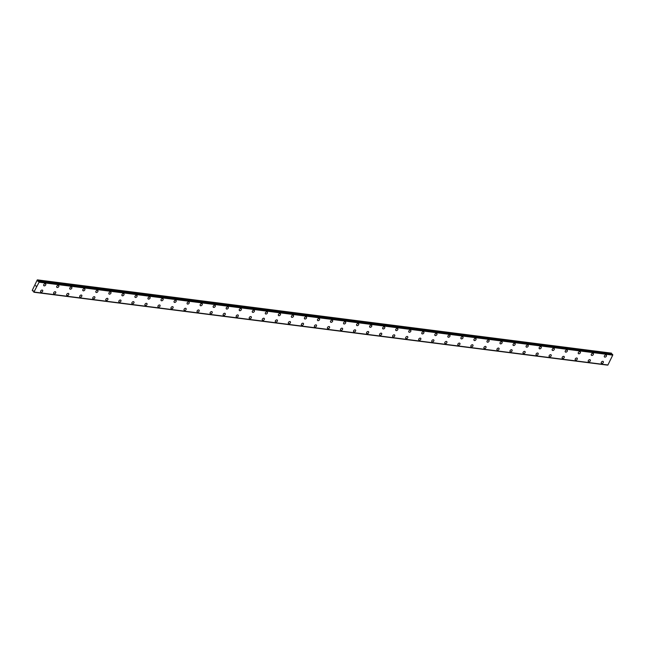 <?xml version="1.0" encoding="UTF-8"?>
<svg xmlns="http://www.w3.org/2000/svg" width="645" height="645" viewBox="0 0 645 645"><rect width="100%" height="100%" fill="white"/><g stroke="black" fill="none" stroke-linecap="round" stroke-linejoin="round"><path stroke-width="0.97" d="M45.658 283.889A1.29 0.879 -43.9 0 1 45.553 285.171A1.29 0.879 -43.9 0 1 44.207 285.864A1.29 0.879 -43.9 0 1 43.804 285.679A1.29 0.879 -43.9 0 1 43.916 284.389A1.29 0.879 -43.9 0 1 45.255 283.695A1.29 0.879 -43.9 0 1 45.658 283.889A1.29 0.879 -43.9 0 1 45.553 285.171A1.29 0.879 -43.9 0 1 44.207 285.864A1.29 0.879 -43.9 0 1 43.804 285.671M58.695 285.542A1.29 0.879 -43.9 0 1 58.59 286.823A1.29 0.879 -43.9 0 1 57.244 287.525A1.29 0.879 -43.9 0 1 56.841 287.331A1.29 0.879 -43.9 0 1 56.954 286.049A1.29 0.879 -43.9 0 1 58.292 285.356A1.29 0.879 -43.9 0 1 58.703 285.55A1.29 0.879 -43.9 0 1 58.59 286.832A1.29 0.879 -43.9 0 1 57.252 287.525A1.29 0.879 -43.9 0 1 56.841 287.331M71.74 287.202A1.29 0.879 -43.9 0 1 71.627 288.484A1.29 0.879 -43.9 0 1 70.289 289.186A1.29 0.879 -43.9 0 1 69.886 288.992A1.29 0.879 -43.9 0 1 69.991 287.71A1.29 0.879 -43.9 0 1 71.337 287.009A1.29 0.879 -43.9 0 1 71.74 287.202A1.29 0.879 -43.9 0 1 71.627 288.484A1.29 0.879 -43.9 0 1 70.289 289.178A1.29 0.879 -43.9 0 1 69.878 288.984M84.777 288.855A1.29 0.879 -43.9 0 1 84.664 290.137A1.29 0.879 -43.9 0 1 83.326 290.839A1.29 0.879 -43.9 0 1 82.923 290.645A1.29 0.879 -43.9 0 1 83.028 289.363A1.29 0.879 -43.9 0 1 84.374 288.67A1.29 0.879 -43.9 0 1 84.777 288.863A1.29 0.879 -43.9 0 1 84.664 290.145A1.29 0.879 -43.9 0 1 83.326 290.839A1.29 0.879 -43.9 0 1 82.923 290.645M97.814 290.516A1.29 0.879 -43.9 0 1 97.701 291.798A1.29 0.879 -43.9 0 1 96.363 292.491A1.29 0.879 -43.9 0 1 95.96 292.298A1.29 0.879 -43.9 0 1 96.073 291.024A1.29 0.879 -43.9 0 1 97.411 290.323A1.29 0.879 -43.9 0 1 97.814 290.516A1.29 0.879 -43.9 0 1 97.701 291.798A1.29 0.879 -43.9 0 1 96.363 292.499A1.29 0.879 -43.9 0 1 95.96 292.306M110.851 292.169A1.29 0.879 -43.9 0 1 110.738 293.459A1.29 0.879 -43.9 0 1 109.4 294.152A1.29 0.879 -43.9 0 1 108.997 293.959A1.29 0.879 -43.9 0 1 109.11 292.677A1.29 0.879 -43.9 0 1 110.448 291.983A1.29 0.879 -43.9 0 1 110.851 292.177A1.29 0.879 -43.9 0 1 110.747 293.459A1.29 0.879 -43.9 0 1 109.4 294.152A1.29 0.879 -43.9 0 1 108.997 293.959M123.888 293.83A1.29 0.879 -43.9 0 1 123.784 295.112A1.29 0.879 -43.9 0 1 122.437 295.805A1.29 0.879 -43.9 0 1 122.034 295.612A1.29 0.879 -43.9 0 1 122.147 294.338A1.29 0.879 -43.9 0 1 123.485 293.636A1.29 0.879 -43.9 0 1 123.888 293.83A1.29 0.879 -43.9 0 1 123.784 295.112A1.29 0.879 -43.9 0 1 122.445 295.813A1.29 0.879 -43.9 0 1 122.034 295.62M136.925 295.483A1.29 0.879 -43.9 0 1 136.821 296.773A1.29 0.879 -43.9 0 1 135.474 297.466A1.29 0.879 -43.9 0 1 135.071 297.272A1.29 0.879 -43.9 0 1 135.184 295.99A1.29 0.879 -43.9 0 1 136.522 295.297A1.29 0.879 -43.9 0 1 136.934 295.491A1.29 0.879 -43.9 0 1 136.821 296.773A1.29 0.879 -43.9 0 1 135.482 297.466A1.29 0.879 -43.9 0 1 135.071 297.272M149.971 297.143A1.29 0.879 -43.9 0 1 149.858 298.425A1.29 0.879 -43.9 0 1 148.519 299.119A1.29 0.879 -43.9 0 1 148.108 298.933A1.29 0.879 -43.9 0 1 148.221 297.651A1.29 0.879 -43.9 0 1 149.567 296.95A1.29 0.879 -43.9 0 1 149.971 297.143A1.29 0.879 -43.9 0 1 149.858 298.425A1.29 0.879 -43.9 0 1 148.519 299.127A1.29 0.879 -43.9 0 1 148.116 298.933M163.008 298.804A1.29 0.879 -43.9 0 1 162.895 300.086A1.29 0.879 -43.9 0 1 161.556 300.78A1.29 0.879 -43.9 0 1 161.153 300.586A1.29 0.879 -43.9 0 1 161.258 299.304A1.29 0.879 -43.9 0 1 162.605 298.611A1.29 0.879 -43.9 0 1 163.008 298.804A1.29 0.879 -43.9 0 1 162.895 300.086A1.29 0.879 -43.9 0 1 161.556 300.78A1.29 0.879 -43.9 0 1 161.153 300.586M176.045 300.457A1.29 0.879 -43.9 0 1 175.932 301.739A1.29 0.879 -43.9 0 1 174.593 302.44A1.29 0.879 -43.9 0 1 174.19 302.247A1.29 0.879 -43.9 0 1 174.303 300.965A1.29 0.879 -43.9 0 1 175.642 300.264A1.29 0.879 -43.9 0 1 176.045 300.457A1.29 0.879 -43.9 0 1 175.932 301.739A1.29 0.879 -43.9 0 1 174.593 302.44A1.29 0.879 -43.9 0 1 174.19 302.247M189.082 302.118A1.29 0.879 -43.9 0 1 188.969 303.4A1.29 0.879 -43.9 0 1 187.631 304.093A1.29 0.879 -43.9 0 1 187.227 303.9A1.29 0.879 -43.9 0 1 187.34 302.618A1.29 0.879 -43.9 0 1 188.679 301.925A1.29 0.879 -43.9 0 1 189.082 302.118A1.29 0.879 -43.9 0 1 188.977 303.4A1.29 0.879 -43.9 0 1 187.631 304.093A1.29 0.879 -43.9 0 1 187.227 303.9M202.119 303.771A1.29 0.879 -43.9 0 1 202.014 305.053A1.29 0.879 -43.9 0 1 200.668 305.754A1.29 0.879 -43.9 0 1 200.264 305.561A1.29 0.879 -43.9 0 1 200.377 304.279A1.29 0.879 -43.9 0 1 201.716 303.577A1.29 0.879 -43.9 0 1 202.119 303.771A1.29 0.879 -43.9 0 1 202.014 305.053A1.29 0.879 -43.9 0 1 200.676 305.754A1.29 0.879 -43.9 0 1 200.264 305.561M215.156 305.432A1.29 0.879 -43.9 0 1 215.051 306.714A1.29 0.879 -43.9 0 1 213.705 307.407A1.29 0.879 -43.9 0 1 213.302 307.214A1.29 0.879 -43.9 0 1 213.414 305.932A1.29 0.879 -43.9 0 1 214.753 305.238A1.29 0.879 -43.9 0 1 215.164 305.432A1.29 0.879 -43.9 0 1 215.051 306.714A1.29 0.879 -43.9 0 1 213.713 307.407A1.29 0.879 -43.9 0 1 213.302 307.214M228.201 307.084A1.29 0.879 -43.9 0 1 228.088 308.366A1.29 0.879 -43.9 0 1 226.75 309.068A1.29 0.879 -43.9 0 1 226.339 308.874A1.29 0.879 -43.9 0 1 226.451 307.592A1.29 0.879 -43.9 0 1 227.798 306.891A1.29 0.879 -43.9 0 1 228.201 307.084A1.29 0.879 -43.9 0 1 228.088 308.366A1.29 0.879 -43.9 0 1 226.75 309.068A1.29 0.879 -43.9 0 1 226.347 308.874M241.238 308.745A1.29 0.879 -43.9 0 1 241.125 310.027A1.29 0.879 -43.9 0 1 239.787 310.721A1.29 0.879 -43.9 0 1 239.384 310.527A1.29 0.879 -43.9 0 1 239.489 309.245A1.29 0.879 -43.9 0 1 240.835 308.552A1.29 0.879 -43.9 0 1 241.238 308.745A1.29 0.879 -43.9 0 1 241.125 310.027A1.29 0.879 -43.9 0 1 239.787 310.721A1.29 0.879 -43.9 0 1 239.384 310.527M254.275 310.398A1.29 0.879 -43.9 0 1 254.162 311.68A1.29 0.879 -43.9 0 1 252.824 312.382A1.29 0.879 -43.9 0 1 252.421 312.188A1.29 0.879 -43.9 0 1 252.534 310.906A1.29 0.879 -43.9 0 1 253.872 310.213A1.29 0.879 -43.9 0 1 254.275 310.398A1.29 0.879 -43.9 0 1 254.162 311.688A1.29 0.879 -43.9 0 1 252.824 312.382A1.29 0.879 -43.9 0 1 252.421 312.188M267.312 312.059A1.29 0.879 -43.9 0 1 267.199 313.341A1.29 0.879 -43.9 0 1 265.861 314.034A1.29 0.879 -43.9 0 1 265.458 313.841A1.29 0.879 -43.9 0 1 265.571 312.559A1.29 0.879 -43.9 0 1 266.909 311.866A1.29 0.879 -43.9 0 1 267.312 312.059A1.29 0.879 -43.9 0 1 267.207 313.341A1.29 0.879 -43.9 0 1 265.861 314.034A1.29 0.879 -43.9 0 1 265.458 313.849M280.349 313.712A1.29 0.879 -43.9 0 1 280.244 314.994A1.29 0.879 -43.9 0 1 278.898 315.695A1.29 0.879 -43.9 0 1 278.495 315.502A1.29 0.879 -43.9 0 1 278.608 314.22A1.29 0.879 -43.9 0 1 279.946 313.526A1.29 0.879 -43.9 0 1 280.349 313.72A1.29 0.879 -43.9 0 1 280.244 315.002A1.29 0.879 -43.9 0 1 278.906 315.695A1.29 0.879 -43.9 0 1 278.495 315.502M293.394 315.373A1.29 0.879 -43.9 0 1 293.281 316.655A1.29 0.879 -43.9 0 1 291.943 317.356A1.29 0.879 -43.9 0 1 291.532 317.163A1.29 0.879 -43.9 0 1 291.645 315.873A1.29 0.879 -43.9 0 1 292.983 315.179A1.29 0.879 -43.9 0 1 293.394 315.373A1.29 0.879 -43.9 0 1 293.281 316.655A1.29 0.879 -43.9 0 1 291.943 317.348A1.29 0.879 -43.9 0 1 291.532 317.155M306.431 317.026A1.29 0.879 -43.9 0 1 306.319 318.308A1.29 0.879 -43.9 0 1 304.98 319.009A1.29 0.879 -43.9 0 1 304.569 318.815A1.29 0.879 -43.9 0 1 304.682 317.534A1.29 0.879 -43.9 0 1 306.028 316.84A1.29 0.879 -43.9 0 1 306.431 317.034A1.29 0.879 -43.9 0 1 306.319 318.316A1.29 0.879 -43.9 0 1 304.98 319.009A1.29 0.879 -43.9 0 1 304.577 318.815M319.469 318.686A1.29 0.879 -43.9 0 1 319.356 319.968A1.29 0.879 -43.9 0 1 318.017 320.662A1.29 0.879 -43.9 0 1 317.614 320.468A1.29 0.879 -43.9 0 1 317.719 319.194A1.29 0.879 -43.9 0 1 319.065 318.493A1.29 0.879 -43.9 0 1 319.469 318.686A1.29 0.879 -43.9 0 1 319.356 319.968A1.29 0.879 -43.9 0 1 318.017 320.67A1.29 0.879 -43.9 0 1 317.614 320.476M332.506 320.339A1.29 0.879 -43.9 0 1 332.393 321.621A1.29 0.879 -43.9 0 1 331.054 322.323A1.29 0.879 -43.9 0 1 330.651 322.129A1.29 0.879 -43.9 0 1 330.764 320.847A1.29 0.879 -43.9 0 1 332.102 320.154A1.29 0.879 -43.9 0 1 332.506 320.347A1.29 0.879 -43.9 0 1 332.393 321.629A1.29 0.879 -43.9 0 1 331.054 322.323A1.29 0.879 -43.9 0 1 330.651 322.129M345.543 322A1.29 0.879 -43.9 0 1 345.43 323.282A1.29 0.879 -43.9 0 1 344.091 323.975A1.29 0.879 -43.9 0 1 343.688 323.782A1.29 0.879 -43.9 0 1 343.801 322.508A1.29 0.879 -43.9 0 1 345.139 321.807A1.29 0.879 -43.9 0 1 345.543 322A1.29 0.879 -43.9 0 1 345.438 323.282A1.29 0.879 -43.9 0 1 344.091 323.983A1.29 0.879 -43.9 0 1 343.688 323.79M358.58 323.653A1.29 0.879 -43.9 0 1 358.475 324.943A1.29 0.879 -43.9 0 1 357.128 325.636A1.29 0.879 -43.9 0 1 356.725 325.443A1.29 0.879 -43.9 0 1 356.838 324.161A1.29 0.879 -43.9 0 1 358.177 323.467A1.29 0.879 -43.9 0 1 358.588 323.661A1.29 0.879 -43.9 0 1 358.475 324.943A1.29 0.879 -43.9 0 1 357.137 325.636A1.29 0.879 -43.9 0 1 356.725 325.443M371.617 325.314A1.29 0.879 -43.9 0 1 371.512 326.596A1.29 0.879 -43.9 0 1 370.174 327.289A1.29 0.879 -43.9 0 1 369.762 327.104A1.29 0.879 -43.9 0 1 369.875 325.822A1.29 0.879 -43.9 0 1 371.214 325.12A1.29 0.879 -43.9 0 1 371.625 325.314A1.29 0.879 -43.9 0 1 371.512 326.596A1.29 0.879 -43.9 0 1 370.174 327.297A1.29 0.879 -43.9 0 1 369.762 327.104M384.662 326.975A1.29 0.879 -43.9 0 1 384.549 328.257A1.29 0.879 -43.9 0 1 383.211 328.95A1.29 0.879 -43.9 0 1 382.799 328.757A1.29 0.879 -43.9 0 1 382.912 327.475A1.29 0.879 -43.9 0 1 384.259 326.781A1.29 0.879 -43.9 0 1 384.662 326.975A1.29 0.879 -43.9 0 1 384.549 328.257A1.29 0.879 -43.9 0 1 383.211 328.95A1.29 0.879 -43.9 0 1 382.808 328.757M397.699 328.628A1.29 0.879 -43.9 0 1 397.586 329.909A1.29 0.879 -43.9 0 1 396.248 330.611A1.29 0.879 -43.9 0 1 395.845 330.417A1.29 0.879 -43.9 0 1 395.949 329.135A1.29 0.879 -43.9 0 1 397.296 328.434A1.29 0.879 -43.9 0 1 397.699 328.628A1.29 0.879 -43.9 0 1 397.586 329.909A1.29 0.879 -43.9 0 1 396.248 330.611A1.29 0.879 -43.9 0 1 395.845 330.417M410.736 330.288A1.29 0.879 -43.9 0 1 410.623 331.57A1.29 0.879 -43.9 0 1 409.285 332.264A1.29 0.879 -43.9 0 1 408.882 332.07A1.29 0.879 -43.9 0 1 408.995 330.788A1.29 0.879 -43.9 0 1 410.333 330.095A1.29 0.879 -43.9 0 1 410.736 330.288A1.29 0.879 -43.9 0 1 410.631 331.57A1.29 0.879 -43.9 0 1 409.285 332.264A1.29 0.879 -43.9 0 1 408.882 332.07M423.773 331.941A1.29 0.879 -43.9 0 1 423.66 333.223A1.29 0.879 -43.9 0 1 422.322 333.925A1.29 0.879 -43.9 0 1 421.919 333.731A1.29 0.879 -43.9 0 1 422.032 332.449A1.29 0.879 -43.9 0 1 423.37 331.748A1.29 0.879 -43.9 0 1 423.773 331.941A1.29 0.879 -43.9 0 1 423.668 333.223A1.29 0.879 -43.9 0 1 422.322 333.925A1.29 0.879 -43.9 0 1 421.919 333.731M436.81 333.602A1.29 0.879 -43.9 0 1 436.705 334.884A1.29 0.879 -43.9 0 1 435.359 335.577A1.29 0.879 -43.9 0 1 434.956 335.384A1.29 0.879 -43.9 0 1 435.069 334.102A1.29 0.879 -43.9 0 1 436.407 333.409A1.29 0.879 -43.9 0 1 436.818 333.602A1.29 0.879 -43.9 0 1 436.705 334.884A1.29 0.879 -43.9 0 1 435.367 335.577A1.29 0.879 -43.9 0 1 434.956 335.384M449.847 335.255A1.29 0.879 -43.9 0 1 449.742 336.537A1.29 0.879 -43.9 0 1 448.404 337.238A1.29 0.879 -43.9 0 1 447.993 337.045A1.29 0.879 -43.9 0 1 448.106 335.763A1.29 0.879 -43.9 0 1 449.444 335.061A1.29 0.879 -43.9 0 1 449.855 335.255A1.29 0.879 -43.9 0 1 449.742 336.537A1.29 0.879 -43.9 0 1 448.404 337.238A1.29 0.879 -43.9 0 1 447.993 337.045M462.892 336.916A1.29 0.879 -43.9 0 1 462.779 338.198A1.29 0.879 -43.9 0 1 461.441 338.891A1.29 0.879 -43.9 0 1 461.038 338.698A1.29 0.879 -43.9 0 1 461.143 337.416A1.29 0.879 -43.9 0 1 462.489 336.722A1.29 0.879 -43.9 0 1 462.892 336.916A1.29 0.879 -43.9 0 1 462.779 338.198A1.29 0.879 -43.9 0 1 461.441 338.891A1.29 0.879 -43.9 0 1 461.03 338.698M475.929 338.569A1.29 0.879 -43.9 0 1 475.816 339.851A1.29 0.879 -43.9 0 1 474.478 340.552A1.29 0.879 -43.9 0 1 474.075 340.358A1.29 0.879 -43.9 0 1 474.18 339.077A1.29 0.879 -43.9 0 1 475.526 338.383A1.29 0.879 -43.9 0 1 475.929 338.569A1.29 0.879 -43.9 0 1 475.816 339.859A1.29 0.879 -43.9 0 1 474.478 340.552A1.29 0.879 -43.9 0 1 474.075 340.358M488.966 340.229A1.29 0.879 -43.9 0 1 488.854 341.511A1.29 0.879 -43.9 0 1 487.515 342.205A1.29 0.879 -43.9 0 1 487.112 342.011A1.29 0.879 -43.9 0 1 487.225 340.729A1.29 0.879 -43.9 0 1 488.563 340.036A1.29 0.879 -43.9 0 1 488.966 340.229A1.29 0.879 -43.9 0 1 488.862 341.511A1.29 0.879 -43.9 0 1 487.515 342.205A1.29 0.879 -43.9 0 1 487.112 342.019M502.004 341.882A1.29 0.879 -43.9 0 1 501.891 343.164A1.29 0.879 -43.9 0 1 500.552 343.866A1.29 0.879 -43.9 0 1 500.149 343.672A1.29 0.879 -43.9 0 1 500.262 342.39A1.29 0.879 -43.9 0 1 501.6 341.697A1.29 0.879 -43.9 0 1 502.004 341.89A1.29 0.879 -43.9 0 1 501.899 343.172A1.29 0.879 -43.9 0 1 500.552 343.866A1.29 0.879 -43.9 0 1 500.149 343.672M515.041 343.543A1.29 0.879 -43.9 0 1 514.936 344.825A1.29 0.879 -43.9 0 1 513.589 345.518A1.29 0.879 -43.9 0 1 513.186 345.325A1.29 0.879 -43.9 0 1 513.299 344.043A1.29 0.879 -43.9 0 1 514.637 343.35A1.29 0.879 -43.9 0 1 515.049 343.543A1.29 0.879 -43.9 0 1 514.936 344.825A1.29 0.879 -43.9 0 1 513.597 345.526A1.29 0.879 -43.9 0 1 513.186 345.333M528.086 345.196A1.29 0.879 -43.9 0 1 527.973 346.478A1.29 0.879 -43.9 0 1 526.634 347.179A1.29 0.879 -43.9 0 1 526.223 346.986A1.29 0.879 -43.9 0 1 526.336 345.704A1.29 0.879 -43.9 0 1 527.675 345.011A1.29 0.879 -43.9 0 1 528.086 345.204A1.29 0.879 -43.9 0 1 527.973 346.486A1.29 0.879 -43.9 0 1 526.634 347.179A1.29 0.879 -43.9 0 1 526.223 346.986M541.123 346.857A1.29 0.879 -43.9 0 1 541.01 348.139A1.29 0.879 -43.9 0 1 539.672 348.84A1.29 0.879 -43.9 0 1 539.268 348.647A1.29 0.879 -43.9 0 1 539.373 347.365A1.29 0.879 -43.9 0 1 540.72 346.663A1.29 0.879 -43.9 0 1 541.123 346.857A1.29 0.879 -43.9 0 1 541.01 348.139A1.29 0.879 -43.9 0 1 539.672 348.832A1.29 0.879 -43.9 0 1 539.26 348.639M554.16 348.51A1.29 0.879 -43.9 0 1 554.047 349.792A1.29 0.879 -43.9 0 1 552.709 350.493A1.29 0.879 -43.9 0 1 552.305 350.3A1.29 0.879 -43.9 0 1 552.418 349.018A1.29 0.879 -43.9 0 1 553.757 348.324A1.29 0.879 -43.9 0 1 554.16 348.518A1.29 0.879 -43.9 0 1 554.047 349.8A1.29 0.879 -43.9 0 1 552.709 350.493A1.29 0.879 -43.9 0 1 552.305 350.3M567.197 350.171A1.29 0.879 -43.9 0 1 567.084 351.452A1.29 0.879 -43.9 0 1 565.746 352.146A1.29 0.879 -43.9 0 1 565.343 351.952A1.29 0.879 -43.9 0 1 565.455 350.678A1.29 0.879 -43.9 0 1 566.794 349.977A1.29 0.879 -43.9 0 1 567.197 350.171A1.29 0.879 -43.9 0 1 567.092 351.452A1.29 0.879 -43.9 0 1 565.746 352.154A1.29 0.879 -43.9 0 1 565.343 351.96M580.234 351.823A1.29 0.879 -43.9 0 1 580.129 353.113A1.29 0.879 -43.9 0 1 578.783 353.807A1.29 0.879 -43.9 0 1 578.38 353.613A1.29 0.879 -43.9 0 1 578.492 352.331A1.29 0.879 -43.9 0 1 579.831 351.638A1.29 0.879 -43.9 0 1 580.234 351.831A1.29 0.879 -43.9 0 1 580.129 353.113A1.29 0.879 -43.9 0 1 578.783 353.807A1.29 0.879 -43.9 0 1 578.38 353.613M593.271 353.484A1.29 0.879 -43.9 0 1 593.166 354.766A1.29 0.879 -43.9 0 1 591.82 355.459A1.29 0.879 -43.9 0 1 591.417 355.274A1.29 0.879 -43.9 0 1 591.529 353.992A1.29 0.879 -43.9 0 1 592.868 353.291A1.29 0.879 -43.9 0 1 593.279 353.484A1.29 0.879 -43.9 0 1 593.166 354.766A1.29 0.879 -43.9 0 1 591.828 355.468A1.29 0.879 -43.9 0 1 591.417 355.274M606.316 355.145A1.29 0.879 -43.9 0 1 606.203 356.427A1.29 0.879 -43.9 0 1 604.865 357.12A1.29 0.879 -43.9 0 1 604.454 356.927A1.29 0.879 -43.9 0 1 604.567 355.645A1.29 0.879 -43.9 0 1 605.905 354.952A1.29 0.879 -43.9 0 1 606.316 355.145A1.29 0.879 -43.9 0 1 606.203 356.427A1.29 0.879 -43.9 0 1 604.865 357.12A1.29 0.879 -43.9 0 1 604.462 356.927M42.594 290.258A1.29 0.879 -43.9 0 1 42.481 291.54A1.29 0.879 -43.9 0 1 41.143 292.241A1.29 0.879 -43.9 0 1 40.74 292.048A1.29 0.879 -43.9 0 1 40.853 290.766A1.29 0.879 -43.9 0 1 42.191 290.065A1.29 0.879 -43.9 0 1 42.594 290.258A1.29 0.879 -43.9 0 1 42.481 291.54A1.29 0.879 -43.9 0 1 41.143 292.241A1.29 0.879 -43.9 0 1 40.74 292.048M55.631 291.919A1.29 0.879 -43.9 0 1 55.518 293.201A1.29 0.879 -43.9 0 1 54.18 293.894A1.29 0.879 -43.9 0 1 53.777 293.701A1.29 0.879 -43.9 0 1 53.89 292.419A1.29 0.879 -43.9 0 1 55.228 291.725A1.29 0.879 -43.9 0 1 55.631 291.919A1.29 0.879 -43.9 0 1 55.526 293.201A1.29 0.879 -43.9 0 1 54.18 293.894A1.29 0.879 -43.9 0 1 53.777 293.701M68.668 293.572A1.29 0.879 -43.9 0 1 68.564 294.854A1.29 0.879 -43.9 0 1 67.217 295.555A1.29 0.879 -43.9 0 1 66.814 295.362A1.29 0.879 -43.9 0 1 66.927 294.08A1.29 0.879 -43.9 0 1 68.265 293.378A1.29 0.879 -43.9 0 1 68.668 293.572A1.29 0.879 -43.9 0 1 68.564 294.854A1.29 0.879 -43.9 0 1 67.217 295.555A1.29 0.879 -43.9 0 1 66.814 295.362M81.705 295.233A1.29 0.879 -43.9 0 1 81.601 296.515A1.29 0.879 -43.9 0 1 80.254 297.208A1.29 0.879 -43.9 0 1 79.851 297.014A1.29 0.879 -43.9 0 1 79.964 295.733A1.29 0.879 -43.9 0 1 81.302 295.039A1.29 0.879 -43.9 0 1 81.713 295.233A1.29 0.879 -43.9 0 1 81.601 296.515A1.29 0.879 -43.9 0 1 80.262 297.208A1.29 0.879 -43.9 0 1 79.851 297.014M94.751 296.885A1.29 0.879 -43.9 0 1 94.638 298.167A1.29 0.879 -43.9 0 1 93.299 298.869A1.29 0.879 -43.9 0 1 92.888 298.675A1.29 0.879 -43.9 0 1 93.001 297.393A1.29 0.879 -43.9 0 1 94.339 296.692A1.29 0.879 -43.9 0 1 94.751 296.885A1.29 0.879 -43.9 0 1 94.638 298.175A1.29 0.879 -43.9 0 1 93.299 298.869A1.29 0.879 -43.9 0 1 92.896 298.675M107.788 298.546A1.29 0.879 -43.9 0 1 107.675 299.828A1.29 0.879 -43.9 0 1 106.336 300.522A1.29 0.879 -43.9 0 1 105.933 300.328A1.29 0.879 -43.9 0 1 106.038 299.046A1.29 0.879 -43.9 0 1 107.384 298.353A1.29 0.879 -43.9 0 1 107.788 298.546A1.29 0.879 -43.9 0 1 107.675 299.828A1.29 0.879 -43.9 0 1 106.336 300.522A1.29 0.879 -43.9 0 1 105.933 300.328M120.825 300.199A1.29 0.879 -43.9 0 1 120.712 301.481A1.29 0.879 -43.9 0 1 119.373 302.183A1.29 0.879 -43.9 0 1 118.97 301.989A1.29 0.879 -43.9 0 1 119.083 300.707A1.29 0.879 -43.9 0 1 120.422 300.014A1.29 0.879 -43.9 0 1 120.825 300.199A1.29 0.879 -43.9 0 1 120.712 301.489A1.29 0.879 -43.9 0 1 119.373 302.183A1.29 0.879 -43.9 0 1 118.97 301.989M133.862 301.86A1.29 0.879 -43.9 0 1 133.749 303.142A1.29 0.879 -43.9 0 1 132.41 303.835A1.29 0.879 -43.9 0 1 132.007 303.642A1.29 0.879 -43.9 0 1 132.12 302.36A1.29 0.879 -43.9 0 1 133.459 301.667A1.29 0.879 -43.9 0 1 133.862 301.86A1.29 0.879 -43.9 0 1 133.757 303.142A1.29 0.879 -43.9 0 1 132.41 303.835A1.29 0.879 -43.9 0 1 132.007 303.65M146.899 303.513A1.29 0.879 -43.9 0 1 146.794 304.795A1.29 0.879 -43.9 0 1 145.448 305.496A1.29 0.879 -43.9 0 1 145.044 305.303A1.29 0.879 -43.9 0 1 145.157 304.021A1.29 0.879 -43.9 0 1 146.496 303.327A1.29 0.879 -43.9 0 1 146.899 303.521A1.29 0.879 -43.9 0 1 146.794 304.803A1.29 0.879 -43.9 0 1 145.456 305.496A1.29 0.879 -43.9 0 1 145.044 305.303M159.936 305.174A1.29 0.879 -43.9 0 1 159.831 306.456A1.29 0.879 -43.9 0 1 158.485 307.149A1.29 0.879 -43.9 0 1 158.081 306.956M159.533 304.98A1.29 0.879 -43.9 0 1 159.944 305.174A1.29 0.879 -43.9 0 1 159.831 306.456A1.29 0.879 -43.9 0 1 158.493 307.157A1.29 0.879 -43.9 0 1 158.081 306.964A1.29 0.879 -43.9 0 1 158.194 305.682A1.29 0.879 -43.9 0 1 159.533 304.98M172.981 306.827A1.29 0.879 -43.9 0 1 172.868 308.108A1.29 0.879 -43.9 0 1 171.53 308.81A1.29 0.879 -43.9 0 1 171.119 308.616A1.29 0.879 -43.9 0 1 171.231 307.334A1.29 0.879 -43.9 0 1 172.578 306.641A1.29 0.879 -43.9 0 1 172.981 306.835A1.29 0.879 -43.9 0 1 172.868 308.117A1.29 0.879 -43.9 0 1 171.53 308.81A1.29 0.879 -43.9 0 1 171.127 308.616M186.018 308.487A1.29 0.879 -43.9 0 1 185.905 309.769A1.29 0.879 -43.9 0 1 184.567 310.463A1.29 0.879 -43.9 0 1 184.164 310.269A1.29 0.879 -43.9 0 1 184.268 308.995A1.29 0.879 -43.9 0 1 185.615 308.294A1.29 0.879 -43.9 0 1 186.018 308.487A1.29 0.879 -43.9 0 1 185.905 309.769A1.29 0.879 -43.9 0 1 184.567 310.471A1.29 0.879 -43.9 0 1 184.164 310.277M199.055 310.14A1.29 0.879 -43.9 0 1 198.942 311.43A1.29 0.879 -43.9 0 1 197.604 312.124A1.29 0.879 -43.9 0 1 197.201 311.93A1.29 0.879 -43.9 0 1 197.314 310.648A1.29 0.879 -43.9 0 1 198.652 309.955A1.29 0.879 -43.9 0 1 199.055 310.148A1.29 0.879 -43.9 0 1 198.942 311.43A1.29 0.879 -43.9 0 1 197.604 312.124A1.29 0.879 -43.9 0 1 197.201 311.93M212.092 311.801A1.29 0.879 -43.9 0 1 211.979 313.083A1.29 0.879 -43.9 0 1 210.641 313.776A1.29 0.879 -43.9 0 1 210.238 313.583A1.29 0.879 -43.9 0 1 210.351 312.309A1.29 0.879 -43.9 0 1 211.689 311.608A1.29 0.879 -43.9 0 1 212.092 311.801A1.29 0.879 -43.9 0 1 211.987 313.083A1.29 0.879 -43.9 0 1 210.641 313.784A1.29 0.879 -43.9 0 1 210.238 313.591M225.129 313.454A1.29 0.879 -43.9 0 1 225.024 314.744A1.29 0.879 -43.9 0 1 223.678 315.437A1.29 0.879 -43.9 0 1 223.275 315.244A1.29 0.879 -43.9 0 1 223.388 313.962A1.29 0.879 -43.9 0 1 224.726 313.268A1.29 0.879 -43.9 0 1 225.129 313.462A1.29 0.879 -43.9 0 1 225.024 314.744A1.29 0.879 -43.9 0 1 223.686 315.437A1.29 0.879 -43.9 0 1 223.275 315.244M238.166 315.115A1.29 0.879 -43.9 0 1 238.061 316.397A1.29 0.879 -43.9 0 1 236.715 317.09A1.29 0.879 -43.9 0 1 236.312 316.905A1.29 0.879 -43.9 0 1 236.425 315.623A1.29 0.879 -43.9 0 1 237.763 314.921A1.29 0.879 -43.9 0 1 238.174 315.115A1.29 0.879 -43.9 0 1 238.061 316.397A1.29 0.879 -43.9 0 1 236.723 317.098A1.29 0.879 -43.9 0 1 236.312 316.905M251.211 316.776A1.29 0.879 -43.9 0 1 251.099 318.058A1.29 0.879 -43.9 0 1 249.76 318.751A1.29 0.879 -43.9 0 1 249.357 318.557A1.29 0.879 -43.9 0 1 249.462 317.276A1.29 0.879 -43.9 0 1 250.808 316.582A1.29 0.879 -43.9 0 1 251.211 316.776A1.29 0.879 -43.9 0 1 251.099 318.058A1.29 0.879 -43.9 0 1 249.76 318.751A1.29 0.879 -43.9 0 1 249.349 318.557M264.248 318.428A1.29 0.879 -43.9 0 1 264.136 319.71A1.29 0.879 -43.9 0 1 262.797 320.412A1.29 0.879 -43.9 0 1 262.394 320.218A1.29 0.879 -43.9 0 1 262.499 318.936A1.29 0.879 -43.9 0 1 263.845 318.235A1.29 0.879 -43.9 0 1 264.248 318.428A1.29 0.879 -43.9 0 1 264.136 319.71A1.29 0.879 -43.9 0 1 262.797 320.412A1.29 0.879 -43.9 0 1 262.394 320.218M277.286 320.089A1.29 0.879 -43.9 0 1 277.173 321.371A1.29 0.879 -43.9 0 1 275.834 322.065A1.29 0.879 -43.9 0 1 275.431 321.871A1.29 0.879 -43.9 0 1 275.544 320.589A1.29 0.879 -43.9 0 1 276.882 319.896A1.29 0.879 -43.9 0 1 277.286 320.089A1.29 0.879 -43.9 0 1 277.173 321.371A1.29 0.879 -43.9 0 1 275.834 322.065A1.29 0.879 -43.9 0 1 275.431 321.871M290.323 321.742A1.29 0.879 -43.9 0 1 290.21 323.024A1.29 0.879 -43.9 0 1 288.871 323.726A1.29 0.879 -43.9 0 1 288.468 323.532A1.29 0.879 -43.9 0 1 288.581 322.25A1.29 0.879 -43.9 0 1 289.919 321.549A1.29 0.879 -43.9 0 1 290.323 321.742A1.29 0.879 -43.9 0 1 290.218 323.024A1.29 0.879 -43.9 0 1 288.871 323.726A1.29 0.879 -43.9 0 1 288.468 323.532M303.36 323.403A1.29 0.879 -43.9 0 1 303.255 324.685A1.29 0.879 -43.9 0 1 301.908 325.378A1.29 0.879 -43.9 0 1 301.505 325.185A1.29 0.879 -43.9 0 1 301.618 323.903A1.29 0.879 -43.9 0 1 302.957 323.209A1.29 0.879 -43.9 0 1 303.36 323.403A1.29 0.879 -43.9 0 1 303.255 324.685A1.29 0.879 -43.9 0 1 301.916 325.378A1.29 0.879 -43.9 0 1 301.505 325.185M316.397 325.056A1.29 0.879 -43.9 0 1 316.292 326.338A1.29 0.879 -43.9 0 1 314.945 327.039A1.29 0.879 -43.9 0 1 314.542 326.846A1.29 0.879 -43.9 0 1 314.655 325.564A1.29 0.879 -43.9 0 1 315.994 324.862A1.29 0.879 -43.9 0 1 316.405 325.056A1.29 0.879 -43.9 0 1 316.292 326.338A1.29 0.879 -43.9 0 1 314.954 327.039A1.29 0.879 -43.9 0 1 314.542 326.846M329.442 326.717A1.29 0.879 -43.9 0 1 329.329 327.999A1.29 0.879 -43.9 0 1 327.991 328.692A1.29 0.879 -43.9 0 1 327.579 328.499A1.29 0.879 -43.9 0 1 327.692 327.217A1.29 0.879 -43.9 0 1 329.039 326.523A1.29 0.879 -43.9 0 1 329.442 326.717A1.29 0.879 -43.9 0 1 329.329 327.999A1.29 0.879 -43.9 0 1 327.991 328.692A1.29 0.879 -43.9 0 1 327.587 328.499M342.479 328.369A1.29 0.879 -43.9 0 1 342.366 329.651A1.29 0.879 -43.9 0 1 341.028 330.353A1.29 0.879 -43.9 0 1 340.625 330.159A1.29 0.879 -43.9 0 1 340.729 328.877A1.29 0.879 -43.9 0 1 342.076 328.184A1.29 0.879 -43.9 0 1 342.479 328.369A1.29 0.879 -43.9 0 1 342.366 329.659A1.29 0.879 -43.9 0 1 341.028 330.353A1.29 0.879 -43.9 0 1 340.625 330.159M355.516 330.03A1.29 0.879 -43.9 0 1 355.403 331.312A1.29 0.879 -43.9 0 1 354.065 332.006A1.29 0.879 -43.9 0 1 353.662 331.812A1.29 0.879 -43.9 0 1 353.774 330.53A1.29 0.879 -43.9 0 1 355.113 329.837A1.29 0.879 -43.9 0 1 355.516 330.03A1.29 0.879 -43.9 0 1 355.403 331.312A1.29 0.879 -43.9 0 1 354.065 332.006A1.29 0.879 -43.9 0 1 353.662 331.82M368.553 331.683A1.29 0.879 -43.9 0 1 368.44 332.965A1.29 0.879 -43.9 0 1 367.102 333.667A1.29 0.879 -43.9 0 1 366.699 333.473A1.29 0.879 -43.9 0 1 366.811 332.191A1.29 0.879 -43.9 0 1 368.15 331.498A1.29 0.879 -43.9 0 1 368.553 331.691A1.29 0.879 -43.9 0 1 368.448 332.973A1.29 0.879 -43.9 0 1 367.102 333.667A1.29 0.879 -43.9 0 1 366.699 333.473M381.59 333.344A1.29 0.879 -43.9 0 1 381.485 334.626A1.29 0.879 -43.9 0 1 380.139 335.319A1.29 0.879 -43.9 0 1 379.736 335.126A1.29 0.879 -43.9 0 1 379.849 333.844A1.29 0.879 -43.9 0 1 381.187 333.151A1.29 0.879 -43.9 0 1 381.598 333.344A1.29 0.879 -43.9 0 1 381.485 334.626A1.29 0.879 -43.9 0 1 380.147 335.327A1.29 0.879 -43.9 0 1 379.736 335.134M394.627 334.997A1.29 0.879 -43.9 0 1 394.522 336.279A1.29 0.879 -43.9 0 1 393.184 336.98A1.29 0.879 -43.9 0 1 392.773 336.787A1.29 0.879 -43.9 0 1 392.886 335.505A1.29 0.879 -43.9 0 1 394.224 334.811A1.29 0.879 -43.9 0 1 394.635 335.005A1.29 0.879 -43.9 0 1 394.522 336.287A1.29 0.879 -43.9 0 1 393.184 336.98A1.29 0.879 -43.9 0 1 392.773 336.787M407.672 336.658A1.29 0.879 -43.9 0 1 407.559 337.94A1.29 0.879 -43.9 0 1 406.221 338.641A1.29 0.879 -43.9 0 1 405.818 338.448A1.29 0.879 -43.9 0 1 405.923 337.166A1.29 0.879 -43.9 0 1 407.269 336.464A1.29 0.879 -43.9 0 1 407.672 336.658A1.29 0.879 -43.9 0 1 407.559 337.94A1.29 0.879 -43.9 0 1 406.221 338.633A1.29 0.879 -43.9 0 1 405.81 338.44M420.709 338.311A1.29 0.879 -43.9 0 1 420.596 339.592A1.29 0.879 -43.9 0 1 419.258 340.294A1.29 0.879 -43.9 0 1 418.855 340.1A1.29 0.879 -43.9 0 1 418.96 338.819A1.29 0.879 -43.9 0 1 420.306 338.125A1.29 0.879 -43.9 0 1 420.709 338.319A1.29 0.879 -43.9 0 1 420.596 339.601A1.29 0.879 -43.9 0 1 419.258 340.294A1.29 0.879 -43.9 0 1 418.855 340.1M433.746 339.971A1.29 0.879 -43.9 0 1 433.634 341.253A1.29 0.879 -43.9 0 1 432.295 341.947A1.29 0.879 -43.9 0 1 431.892 341.753A1.29 0.879 -43.9 0 1 432.005 340.479A1.29 0.879 -43.9 0 1 433.343 339.778A1.29 0.879 -43.9 0 1 433.746 339.971A1.29 0.879 -43.9 0 1 433.642 341.253A1.29 0.879 -43.9 0 1 432.295 341.955A1.29 0.879 -43.9 0 1 431.892 341.761M446.783 341.624A1.29 0.879 -43.9 0 1 446.671 342.914A1.29 0.879 -43.9 0 1 445.332 343.608A1.29 0.879 -43.9 0 1 444.929 343.414A1.29 0.879 -43.9 0 1 445.042 342.132A1.29 0.879 -43.9 0 1 446.38 341.439A1.29 0.879 -43.9 0 1 446.783 341.632A1.29 0.879 -43.9 0 1 446.679 342.914A1.29 0.879 -43.9 0 1 445.332 343.608A1.29 0.879 -43.9 0 1 444.929 343.414M459.821 343.285A1.29 0.879 -43.9 0 1 459.716 344.567A1.29 0.879 -43.9 0 1 458.369 345.26A1.29 0.879 -43.9 0 1 457.966 345.075A1.29 0.879 -43.9 0 1 458.079 343.793A1.29 0.879 -43.9 0 1 459.417 343.092A1.29 0.879 -43.9 0 1 459.829 343.285A1.29 0.879 -43.9 0 1 459.716 344.567A1.29 0.879 -43.9 0 1 458.377 345.269A1.29 0.879 -43.9 0 1 457.966 345.075M472.858 344.946A1.29 0.879 -43.9 0 1 472.753 346.228A1.29 0.879 -43.9 0 1 471.414 346.921A1.29 0.879 -43.9 0 1 471.003 346.728A1.29 0.879 -43.9 0 1 471.116 345.446A1.29 0.879 -43.9 0 1 472.454 344.753A1.29 0.879 -43.9 0 1 472.866 344.946A1.29 0.879 -43.9 0 1 472.753 346.228A1.29 0.879 -43.9 0 1 471.414 346.921A1.29 0.879 -43.9 0 1 471.003 346.728M485.903 346.599A1.29 0.879 -43.9 0 1 485.79 347.881A1.29 0.879 -43.9 0 1 484.451 348.582A1.29 0.879 -43.9 0 1 484.04 348.389A1.29 0.879 -43.9 0 1 484.153 347.107A1.29 0.879 -43.9 0 1 485.5 346.405A1.29 0.879 -43.9 0 1 485.903 346.599A1.29 0.879 -43.9 0 1 485.79 347.881A1.29 0.879 -43.9 0 1 484.451 348.582A1.29 0.879 -43.9 0 1 484.048 348.389M498.94 348.26A1.29 0.879 -43.9 0 1 498.827 349.542A1.29 0.879 -43.9 0 1 497.488 350.235A1.29 0.879 -43.9 0 1 497.085 350.042A1.29 0.879 -43.9 0 1 497.19 348.76A1.29 0.879 -43.9 0 1 498.537 348.066A1.29 0.879 -43.9 0 1 498.94 348.26A1.29 0.879 -43.9 0 1 498.827 349.542A1.29 0.879 -43.9 0 1 497.488 350.235A1.29 0.879 -43.9 0 1 497.085 350.042M511.977 349.913A1.29 0.879 -43.9 0 1 511.864 351.194A1.29 0.879 -43.9 0 1 510.526 351.896A1.29 0.879 -43.9 0 1 510.122 351.702A1.29 0.879 -43.9 0 1 510.235 350.42A1.29 0.879 -43.9 0 1 511.574 349.719A1.29 0.879 -43.9 0 1 511.977 349.913A1.29 0.879 -43.9 0 1 511.872 351.194A1.29 0.879 -43.9 0 1 510.526 351.896A1.29 0.879 -43.9 0 1 510.122 351.702M525.014 351.573A1.29 0.879 -43.9 0 1 524.901 352.855A1.29 0.879 -43.9 0 1 523.563 353.549A1.29 0.879 -43.9 0 1 523.159 353.355A1.29 0.879 -43.9 0 1 523.272 352.073A1.29 0.879 -43.9 0 1 524.611 351.38A1.29 0.879 -43.9 0 1 525.014 351.573A1.29 0.879 -43.9 0 1 524.909 352.855A1.29 0.879 -43.9 0 1 523.563 353.549A1.29 0.879 -43.9 0 1 523.159 353.355M538.051 353.226A1.29 0.879 -43.9 0 1 537.946 354.508A1.29 0.879 -43.9 0 1 536.6 355.21A1.29 0.879 -43.9 0 1 536.197 355.016A1.29 0.879 -43.9 0 1 536.309 353.734A1.29 0.879 -43.9 0 1 537.648 353.033A1.29 0.879 -43.9 0 1 538.059 353.226A1.29 0.879 -43.9 0 1 537.946 354.508A1.29 0.879 -43.9 0 1 536.608 355.21A1.29 0.879 -43.9 0 1 536.197 355.016M551.088 354.887A1.29 0.879 -43.9 0 1 550.983 356.169A1.29 0.879 -43.9 0 1 549.645 356.862A1.29 0.879 -43.9 0 1 549.234 356.669A1.29 0.879 -43.9 0 1 549.346 355.387A1.29 0.879 -43.9 0 1 550.685 354.694A1.29 0.879 -43.9 0 1 551.096 354.887A1.29 0.879 -43.9 0 1 550.983 356.169A1.29 0.879 -43.9 0 1 549.645 356.862A1.29 0.879 -43.9 0 1 549.234 356.669M564.133 356.54A1.29 0.879 -43.9 0 1 564.02 357.822A1.29 0.879 -43.9 0 1 562.682 358.523A1.29 0.879 -43.9 0 1 562.271 358.33A1.29 0.879 -43.9 0 1 562.384 357.048A1.29 0.879 -43.9 0 1 563.73 356.354A1.29 0.879 -43.9 0 1 564.133 356.54A1.29 0.879 -43.9 0 1 564.02 357.83A1.29 0.879 -43.9 0 1 562.682 358.523A1.29 0.879 -43.9 0 1 562.279 358.33M577.17 358.201A1.29 0.879 -43.9 0 1 577.057 359.483A1.29 0.879 -43.9 0 1 575.719 360.176A1.29 0.879 -43.9 0 1 575.316 359.983A1.29 0.879 -43.9 0 1 575.429 358.701A1.29 0.879 -43.9 0 1 576.767 358.007A1.29 0.879 -43.9 0 1 577.17 358.201A1.29 0.879 -43.9 0 1 577.057 359.483A1.29 0.879 -43.9 0 1 575.719 360.176A1.29 0.879 -43.9 0 1 575.316 359.991M590.207 359.854A1.29 0.879 -43.9 0 1 590.094 361.136A1.29 0.879 -43.9 0 1 588.756 361.837A1.29 0.879 -43.9 0 1 588.353 361.643A1.29 0.879 -43.9 0 1 588.466 360.361A1.29 0.879 -43.9 0 1 589.804 359.668A1.29 0.879 -43.9 0 1 590.207 359.862A1.29 0.879 -43.9 0 1 590.102 361.144A1.29 0.879 -43.9 0 1 588.756 361.837A1.29 0.879 -43.9 0 1 588.353 361.643M603.244 361.514A1.29 0.879 -43.9 0 1 603.131 362.796A1.29 0.879 -43.9 0 1 601.793 363.49A1.29 0.879 -43.9 0 1 601.39 363.296A1.29 0.879 -43.9 0 1 601.503 362.014A1.29 0.879 -43.9 0 1 602.841 361.321A1.29 0.879 -43.9 0 1 603.244 361.514A1.29 0.879 -43.9 0 1 603.139 362.796A1.29 0.879 -43.9 0 1 601.793 363.498A1.29 0.879 -43.9 0 1 601.39 363.304M37.426 279.874L611.468 353.146L37.773 280.236L37.966 281.43L38.845 281.349L39.063 282.196L33.846 292.217L33.5 290.871L32.661 290.976L32.25 290.355L37.265 279.93L37.773 280.236M611.573 354.129L611.468 353.146M607.904 365.022L34.217 292.112L607.888 365.022L612.75 355.113L612.476 354.258M607.703 365.006L33.895 292.185M607.534 365.126L33.846 292.217L607.59 365.094M35.757 285.477L35.959 286.227M34.193 292.112L607.888 365.022M612.75 355.113L39.063 282.196M607.993 364.989L34.306 292.08M611.508 353.25L37.813 280.341M612.508 354.25L37.878 281.22M612.54 354.266L38.845 281.349M612.661 354.395L38.974 281.486M612.685 354.516L38.99 281.599M612.726 354.919L39.031 282.01M612.742 354.976L39.047 282.067"/></g></svg>
